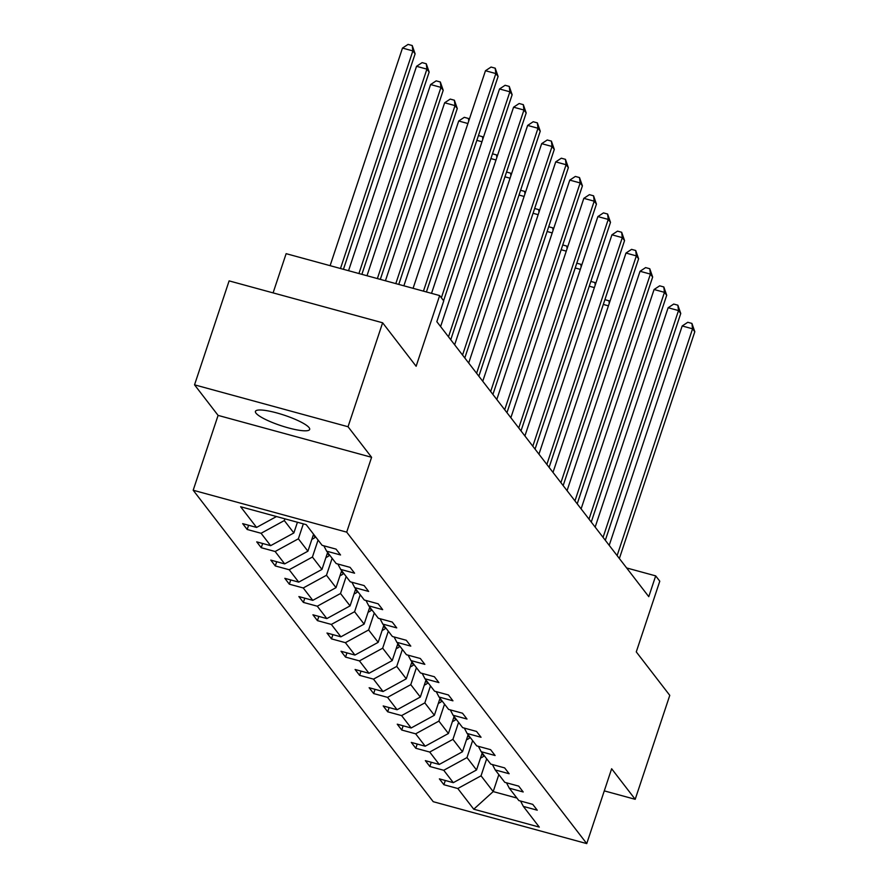 <?xml version="1.0" encoding="UTF-8"?>
<svg xmlns="http://www.w3.org/2000/svg" width="888" height="888" viewBox="0 0 888 888"><rect width="100%" height="100%" fill="white"/><g stroke="black" fill="none" stroke-linecap="round" stroke-linejoin="round"><path stroke-width="1.33" d="M309.102 427.65A28.583 5.483 -161.6 0 0 280.508 413.997A28.583 5.483 -161.6 0 0 255.433 411.377A28.583 5.483 -161.6 0 0 255.999 413.153A28.583 5.483 -161.6 0 0 284.582 426.806A28.583 5.483 -161.6 0 0 309.668 429.415A28.583 5.483 -161.6 0 0 309.102 427.65M194.539 384.837L218.093 415.395L371.595 457.298L348.041 426.74L194.539 384.837L229.115 280.886L382.628 322.788L416.128 366.267L439.649 295.571L286.136 253.668L273.093 292.885M348.041 426.74L382.628 322.788M604.284 790.875L635.198 799.311L669.774 695.36L636.274 651.892L659.784 581.196L655.688 575.879L626.628 567.954M193.184 490.243L433.233 801.698L586.746 843.6L346.697 532.145L193.184 490.243L218.093 415.395M486.68 758.829L481.041 775.812L493.195 791.585L473.748 809.201L457.797 788.511L443.9 784.726L445.31 780.497M498.845 774.602L493.195 791.585L516.916 798.057M481.041 775.812L457.797 788.511M472.627 740.603L466.988 757.575L476.534 769.963L453.302 782.672L439.394 778.876L443.9 784.726M453.302 782.672L443.745 770.285L429.848 766.488L431.257 762.259M458.585 722.366L452.936 739.349L462.482 751.736L439.249 764.446L425.352 760.65L429.848 766.488M439.249 764.446L429.703 752.047L415.795 748.262L417.205 744.033M444.533 704.14L438.883 721.112L448.429 733.499L425.197 746.209L411.299 742.412L415.795 748.262M425.197 746.209L415.651 733.821L401.742 730.025L403.152 725.796M430.48 685.902L424.83 702.885L434.376 715.273L411.144 727.982L397.247 724.186L401.742 730.025M411.144 727.982L401.598 715.595L387.701 711.799L389.099 707.57M416.428 667.676L410.778 684.648L420.324 697.036L397.091 709.745L383.194 705.949L387.701 711.799M397.091 709.745L387.545 697.358L373.648 693.561L375.047 689.332M402.375 649.439L396.725 666.422L406.271 678.809L383.039 691.519L369.142 687.723L373.648 693.561M383.039 691.519L373.493 679.131L359.596 675.335L361.005 671.106M388.322 631.213L382.673 648.185L392.23 660.572L368.986 673.282L355.089 669.485L359.596 675.335M368.986 673.282L359.44 660.894L345.543 657.098L346.953 652.869M374.27 612.975L368.62 629.958L378.177 642.346L354.934 655.055L341.036 651.259L345.543 657.098M354.934 655.055L345.388 642.668L331.49 638.872L332.9 634.643M360.217 594.749L354.578 611.721L364.124 624.109L340.892 636.818L326.984 633.022L331.49 638.872M340.892 636.818L331.335 624.431L317.438 620.634L318.848 616.405M346.176 576.512L340.526 593.495L350.072 605.882L326.84 618.592L312.931 614.796L317.438 620.634M326.84 618.592L317.282 606.204L303.385 602.408L304.795 598.179M332.123 558.286L326.473 575.269L336.019 587.656L312.787 600.355L298.89 596.57L303.385 602.408M312.787 600.355L303.241 587.967L289.333 584.182L290.742 579.942M318.071 540.059L312.421 557.031L321.967 569.419L298.734 582.128L284.837 578.332L289.333 584.182M298.734 582.128L289.188 569.741L275.291 565.945L276.69 561.716M303.341 523.865L298.368 538.805L307.914 551.193L284.682 563.891L270.785 560.106L275.291 565.945M284.682 563.891L275.136 551.504L261.239 547.718L262.637 543.489M284.893 518.825L284.315 520.568L293.861 532.955L270.629 545.665L256.732 541.869L261.239 547.718M270.629 545.665L261.083 533.277L247.186 529.481L248.596 525.252M276.501 516.539L256.577 527.428L242.679 523.643L247.186 529.481M256.577 527.428L240.637 506.748L306.194 524.642L322.133 545.332L336.03 549.117L340.537 554.967L326.64 551.171L336.186 563.558L350.083 567.354L354.59 573.193L340.692 569.408L350.238 581.795L364.136 585.581L368.642 591.43L354.734 587.634L364.291 600.022L378.188 603.818L382.684 609.656L368.786 605.86L378.332 618.248L392.241 622.044L396.736 627.894L382.839 624.098L392.385 636.485L406.293 640.281L410.789 646.12L396.892 642.324L406.438 654.711L420.335 658.508L424.841 664.357L410.944 660.561L420.49 672.949L434.387 676.745L438.894 682.583L424.997 678.787L434.543 691.175L448.44 694.971L452.947 700.821L439.049 697.025L448.595 709.412L462.493 713.208L466.999 719.047L453.102 715.251L462.648 727.638L476.545 731.435L481.052 737.273L467.144 733.488L476.701 745.876L490.598 749.672L495.104 755.51L481.196 751.714L490.753 764.102L504.65 767.898L509.146 773.737L495.249 769.952L504.795 782.339L518.703 786.124L523.199 791.974L509.301 788.178L518.847 800.565L532.745 804.362L537.251 810.2L523.354 806.415L539.294 827.094L473.748 809.201M439.649 295.571L443.745 300.888L436.829 321.678L648.773 596.669L655.688 575.879M506.493 782.794L509.301 788.178M482.184 752.991L476.534 769.963M466.988 757.575L443.745 770.285M492.44 764.568L495.249 769.952M468.131 734.753L462.482 751.736M452.936 739.349L429.703 752.047M478.388 746.331L481.196 751.714M454.079 716.527L448.429 733.499M438.883 721.112L415.651 733.821M464.335 728.105L467.144 733.488M440.026 698.29L434.376 715.273M424.83 702.885L401.598 715.595M450.283 709.867L453.102 715.251M425.974 680.064L420.324 697.036M410.778 684.648L387.545 697.358M436.23 691.641L439.049 697.025M411.921 661.826L406.271 678.809M396.725 666.422L373.493 679.131M422.177 673.404L424.997 678.787M397.868 643.6L392.23 660.572M382.673 648.185L359.44 660.894M408.125 655.178L410.944 660.561M383.816 625.363L378.177 642.346M368.62 629.958L345.388 642.668M394.083 636.94L396.892 642.324M369.774 607.137L364.124 624.109M354.578 611.721L331.335 624.431M380.031 618.714L382.839 624.098M355.722 588.899L350.072 605.882M340.526 593.495L317.282 606.204M365.978 600.488L368.786 605.86M341.669 570.673L336.019 587.656M326.473 575.269L303.241 587.967M351.926 582.25L354.734 587.634M327.617 552.447L321.967 569.419M312.421 557.031L289.188 569.741M337.873 564.024L340.692 569.408M313.564 534.21L307.914 551.193M298.368 538.805L275.136 551.504M323.82 545.787L326.64 551.171M297.425 522.255L293.861 532.955M284.315 520.568L261.083 533.277M371.595 457.298L346.697 532.145M635.198 799.311L611.643 768.753L586.746 843.6M520.546 801.032L523.354 806.415M423.454 291.153L495.837 73.56L498.09 76.479L426.418 291.963M413.087 288.323L485.47 70.729L495.837 73.56L495.204 68.187L498.09 76.479M485.47 70.729L491.053 67.055L495.204 68.187M343.434 269.308L415.118 53.835L412.865 50.916L402.486 48.074L330.103 265.667M402.486 48.074L408.069 44.4L412.221 45.532L412.865 50.916L340.481 268.498M412.221 45.532L415.118 53.835M441.358 297.802L509.89 91.797L512.143 94.716L443.612 300.721M431.524 293.362L499.522 88.967L509.89 91.797L509.257 86.413L512.143 94.716M499.522 88.967L505.106 85.281L509.257 86.413M448.496 336.818L523.942 110.023L526.196 112.943L450.749 339.749M440.592 326.573L513.575 107.193L523.942 110.023L523.31 104.651L526.196 112.943M513.575 107.193L519.158 103.519L523.31 104.651M361.871 274.348L429.159 72.061L426.917 69.142L416.539 66.311L348.551 270.707M416.539 66.311L422.122 62.626L426.273 63.758L426.917 69.142L358.919 273.537M426.273 63.758L429.159 72.061M311.877 539.294A11.833 11.167 -37.6 0 0 315.207 537.307L315.662 536.929M380.319 279.376L443.212 90.299L440.97 87.379L430.591 84.538L366.988 275.735M313.187 535.331A11.833 11.167 -37.6 0 0 313.497 535.087L313.952 534.709M430.591 84.538L436.175 80.864L440.326 81.996L440.97 87.379L377.367 278.577M440.326 81.996L443.212 90.299M462.548 355.056L537.995 128.261L540.248 131.18L464.801 357.975M454.645 344.799L527.627 125.43L537.995 128.261L537.362 122.877L540.248 131.18M527.627 125.43L533.211 121.745L537.362 122.877M325.918 557.531A11.833 11.167 -37.6 0 0 329.259 555.544L329.714 555.167M398.756 284.415L457.265 108.525L455.011 105.605L444.644 102.775L385.425 280.774M327.239 553.557A11.833 11.167 -37.6 0 0 327.55 553.313L328.005 552.935M444.644 102.775L450.227 99.09L454.379 100.222L455.011 105.605L395.804 283.605M454.379 100.222L457.265 108.525M476.601 373.282L552.047 146.487L554.301 149.406L478.854 376.201M468.698 363.026L541.669 143.656L552.047 146.487L551.404 141.114L554.301 149.406M541.669 143.656L547.263 139.982L551.404 141.114M339.971 575.757A11.833 11.167 -37.6 0 0 343.312 573.77L343.767 573.393M467.909 123.521L458.696 121.001L403.874 285.803M341.292 571.794A11.833 11.167 -37.6 0 0 341.603 571.55L342.046 571.173M458.696 121.001L464.28 117.327L468.431 118.459L469.241 119.514M468.731 121.034L468.431 118.459M490.653 391.519L566.1 164.724L568.353 167.643L492.907 394.439M482.75 381.263L555.721 161.882L566.1 164.724L565.456 159.341L568.353 167.643M555.721 161.882L561.316 158.208L565.456 159.341M354.023 593.994A11.833 11.167 -37.6 0 0 357.365 591.996L357.809 591.619M355.344 590.02A11.833 11.167 -37.6 0 0 355.644 589.776L356.099 589.399M478.432 135.587L482.484 136.685L483.294 137.74M481.962 141.747L476.845 140.36M482.783 139.272L482.484 136.685M504.706 409.745L580.153 182.95L582.406 185.87L506.959 412.665M496.803 399.489L569.774 180.12L580.153 182.95L579.509 177.567L582.406 185.87M569.774 180.12L575.357 176.435L579.509 177.567M368.076 612.221A11.833 11.167 -37.6 0 0 371.406 610.234L371.861 609.856M369.397 608.258A11.833 11.167 -37.6 0 0 369.697 608.014L370.152 607.636M492.485 153.813L496.536 154.923L497.347 155.977M496.015 159.984L490.898 158.586M496.836 157.498L496.536 154.923M518.759 427.983L594.205 201.176L596.447 204.107L521.012 430.902M510.855 417.726L583.827 198.346L594.205 201.176L593.561 195.804L596.447 204.107M583.827 198.346L589.41 194.672L593.561 195.804M382.129 630.458A11.833 11.167 -37.6 0 0 385.459 628.46L385.914 628.082M383.45 626.484A11.833 11.167 -37.6 0 0 383.749 626.24L384.204 625.862M506.537 172.05L510.578 173.149L511.399 174.203M510.067 178.211L504.95 176.823M510.889 175.724L510.578 173.149M532.811 446.209L608.247 219.414L610.5 222.333L535.053 449.128M524.908 435.953L597.879 216.583L608.247 219.414L607.614 214.03L610.5 222.333M597.879 216.583L603.463 212.898L607.614 214.03M396.181 648.684A11.833 11.167 -37.6 0 0 399.511 646.697L399.966 646.32M397.502 644.721A11.833 11.167 -37.6 0 0 397.802 644.477L398.257 644.1M520.59 190.276L524.63 191.386L525.452 192.441M524.109 196.448L519.003 195.049M524.941 193.961L524.63 191.386M546.853 464.446L622.299 237.64L624.553 240.57L549.106 467.366M538.949 454.19L611.932 234.809L622.299 237.64L621.667 232.268L624.553 240.57M611.932 234.809L617.515 231.135L621.667 232.268M410.234 666.921A11.833 11.167 -37.6 0 0 413.564 664.923L414.019 664.546M411.555 662.948A11.833 11.167 -37.6 0 0 411.854 662.703L412.31 662.326M534.643 208.514L538.683 209.612L539.493 210.667M538.161 214.674L533.055 213.275M538.994 212.188L538.683 209.612M560.905 482.672L636.352 255.877L638.605 258.797L563.159 485.592M553.002 472.416L625.985 253.047L636.352 255.877L635.719 250.494L638.605 258.797M625.985 253.047L631.568 249.362L635.719 250.494M424.286 685.148A11.833 11.167 -37.6 0 0 427.616 683.161L428.072 682.783M425.607 681.185A11.833 11.167 -37.6 0 0 425.907 680.941L426.362 680.563M548.684 226.74L552.736 227.85L553.546 228.904M552.214 232.911L547.097 231.513M553.046 230.425L552.736 227.85M574.958 500.91L650.405 274.103L652.658 277.034L577.211 503.829M567.055 490.653L640.037 271.273L650.405 274.103L649.772 268.731L652.658 277.034M640.037 271.273L645.62 267.599L649.772 268.731M438.339 703.385A11.833 11.167 -37.6 0 0 441.669 701.387L442.124 701.009M439.649 699.411A11.833 11.167 -37.6 0 0 439.96 699.167L440.415 698.789M562.737 244.977L566.788 246.076L567.599 247.13M566.267 251.138L561.149 249.739M567.099 248.651L566.788 246.076M589.01 519.136L664.457 292.341L666.71 295.26L591.264 522.055M581.107 508.88L654.079 289.51L664.457 292.341L663.813 286.957L666.71 295.26M654.079 289.51L659.673 285.825L663.813 286.957M452.381 721.611A11.833 11.167 -37.6 0 0 455.722 719.624L456.177 719.247M453.701 717.648A11.833 11.167 -37.6 0 0 454.012 717.404L454.456 717.027M576.789 263.203L580.841 264.313L581.651 265.368M580.319 269.375L575.202 267.976M581.14 266.888L580.841 264.313M603.063 537.362L678.51 310.567L680.763 313.486L605.316 540.293M595.16 527.117L668.131 307.736L678.51 310.567L677.866 305.195L680.763 313.486M668.131 307.736L673.726 304.062L677.866 305.195M466.433 739.837A11.833 11.167 -37.6 0 0 469.774 737.85L470.229 737.473M467.754 735.875A11.833 11.167 -37.6 0 0 468.054 735.63L468.509 735.253M590.842 281.441L594.893 282.539L595.704 283.594M594.372 287.601L589.255 286.202M595.193 285.115L594.893 282.539M617.116 555.599L692.562 328.804L694.816 331.724L619.369 558.519M609.212 545.343L682.184 325.974L692.562 328.804L691.919 323.421L694.816 331.724M682.184 325.974L687.767 322.289L691.919 323.421M480.486 758.075A11.833 11.167 -37.6 0 0 483.827 756.088L484.271 755.71M481.807 754.112A11.833 11.167 -37.6 0 0 482.106 753.868L482.561 753.49M604.895 299.667L608.946 300.777L609.756 301.82M608.424 305.838L603.307 304.44M609.246 303.352L608.946 300.777M313.497 535.087L315.207 537.307M327.55 553.313L329.259 555.544M341.603 571.55L343.312 573.77M355.644 589.776L357.365 591.996M369.697 608.014L371.406 610.234M383.749 626.24L385.459 628.46M397.802 644.477L399.511 646.697M411.854 662.703L413.564 664.923M425.907 680.941L427.616 683.161M439.96 699.167L441.669 701.387M454.012 717.404L455.722 719.624M468.054 735.63L469.774 737.85M482.106 753.868L483.827 756.088"/></g></svg>
